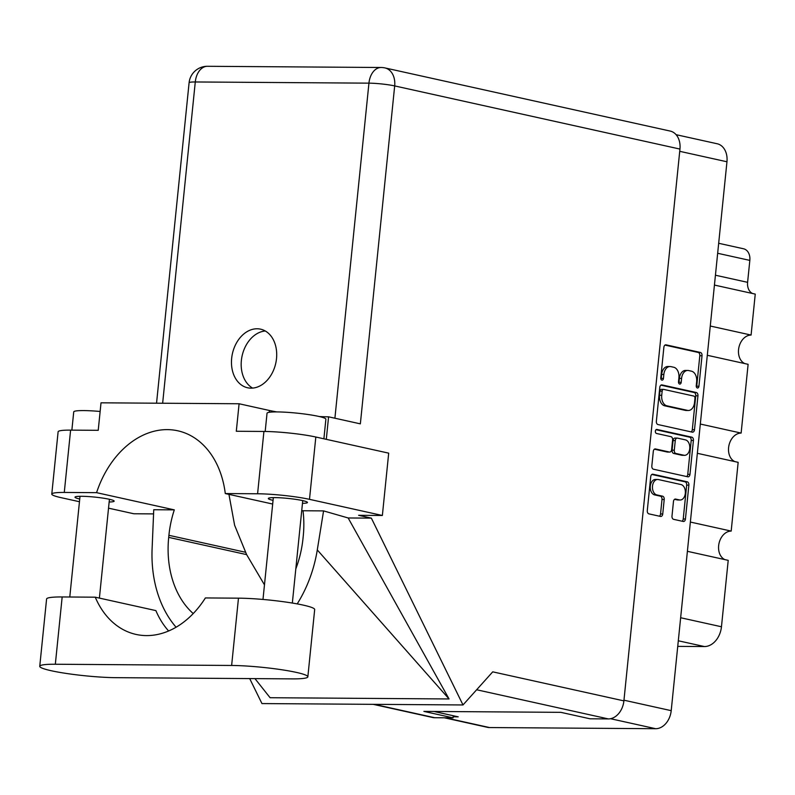 <?xml version="1.0" encoding="UTF-8"?>
<svg xmlns="http://www.w3.org/2000/svg" width="795" height="795" viewBox="0 0 795 795"><rect width="100%" height="100%" fill="white"/><g stroke="black" fill="none" stroke-linecap="round" stroke-linejoin="round"><path stroke-width="1.19" d="M657.664 479.465L655.448 479.455A7.761 5.158 90.4 0 0 650.3 486.093A7.761 5.158 90.4 0 0 654.623 494.897L656.829 494.917A7.761 5.158 90.4 0 1 652.506 486.103A7.761 5.158 90.4 0 1 657.664 479.465A7.761 5.158 90.4 0 1 658.389 479.554L680.987 484.553A7.761 5.158 90.4 0 1 685.36 492.821A7.761 5.158 90.4 0 1 680.162 500.005A7.761 5.158 90.4 0 1 679.427 499.916L675.661 499.081A2.902 1.928 90.4 0 0 675.392 499.051A2.902 1.928 90.4 0 0 673.464 501.536L671.994 516.034A2.902 1.928 90.4 0 0 673.604 519.334L683.243 521.46A2.902 1.928 90.4 0 0 683.511 521.49A2.902 1.928 90.4 0 0 685.439 519.016L688.877 485.129A2.902 1.928 90.4 0 0 687.268 481.83L652.933 474.227A2.902 1.928 90.4 0 0 652.655 474.198A2.902 1.928 90.4 0 0 650.727 476.682L647.289 510.569A2.902 1.928 90.4 0 0 648.909 513.868L660.546 516.442A2.902 1.928 90.4 0 0 660.814 516.472A2.902 1.928 90.4 0 0 662.742 513.987L664.213 499.489A2.902 1.928 90.4 0 0 662.593 496.189L656.829 494.917M655.358 431.158A2.027 1.352 90.4 0 0 656.491 433.464L670.98 436.674A2.902 1.928 90.4 0 1 672.6 439.973L671.626 449.592A2.902 1.928 90.4 0 1 669.698 452.077A2.902 1.928 90.4 0 1 669.42 452.037L655.497 448.956A2.902 1.928 90.4 0 0 655.229 448.927A2.902 1.928 90.4 0 0 653.301 451.411L651.83 465.91A2.902 1.928 90.4 0 0 653.44 469.209L687.774 476.801A2.902 1.928 90.4 0 0 688.043 476.841A2.902 1.928 90.4 0 0 689.971 474.357L693.419 440.47A2.902 1.928 90.4 0 0 691.799 437.171L656.899 429.449A2.027 1.352 90.4 0 0 656.71 429.429A2.027 1.352 90.4 0 0 655.358 431.158M657.982 424.55L692.316 432.152A2.902 1.928 90.4 0 0 692.584 432.182A2.902 1.928 90.4 0 0 694.512 429.697L697.95 395.811A2.902 1.928 90.4 0 0 696.341 392.521L662.006 384.919A2.902 1.928 90.4 0 0 661.728 384.889A2.902 1.928 90.4 0 0 659.8 387.364L656.362 421.251A2.902 1.928 90.4 0 0 657.982 424.55M676.078 134.673L717.229 143.776A18.335 13.565 102.5 0 1 726.958 161.773L671.209 710.66A18.335 13.565 102.5 0 1 655.666 728.707L489.531 727.554A18.335 13.565 102.5 0 1 487.405 727.316L444.365 717.796M696.659 381.719L696.251 385.674A2.027 1.352 90.4 0 0 697.573 388A2.027 1.352 90.4 0 0 698.924 386.261L702.025 355.753A2.902 1.928 90.4 0 0 700.405 352.453L666.071 344.851A2.902 1.928 90.4 0 0 665.803 344.821A2.902 1.928 90.4 0 0 663.875 347.306L660.774 377.814A2.027 1.352 90.4 0 0 662.096 380.149A2.027 1.352 90.4 0 0 663.447 378.41L663.845 374.455A9.292 6.171 90.4 0 1 670.016 366.525A9.292 6.171 90.4 0 1 670.881 366.624L673.743 367.25A9.292 6.171 90.4 0 1 678.91 377.794L678.513 381.739A2.027 1.352 90.4 0 0 679.834 384.074A2.027 1.352 90.4 0 0 681.186 382.335L681.583 378.39A9.292 6.171 90.4 0 1 687.755 370.45A9.292 6.171 90.4 0 1 688.619 370.55L691.481 371.185A9.292 6.171 90.4 0 1 696.659 381.719M690.368 522.057L731.181 531.09L738.158 462.332L697.344 453.299M710.273 326.029L751.086 335.063L755.25 294.1L714.437 285.067M700.316 424.043L741.129 433.076L748.115 364.319L707.302 355.286M453.15 716.802L458.228 716.842L433.961 711.465M718.68 243.28L743.554 248.785A11.826 8.745 102.5 0 1 749.834 260.392L747.598 282.334A11.826 8.745 -77.5 0 0 752.577 293.514M680.649 617.735L721.462 626.768L728.21 560.346L687.387 551.313M677.738 646.375L704.42 646.554L678.304 640.78M744.776 363.583A14.787 10.941 102.5 0 1 738.923 347.326A14.787 10.941 102.5 0 1 751.086 335.063M734.819 461.597A14.787 10.941 102.5 0 1 728.965 445.339A14.787 10.941 102.5 0 1 741.129 433.076M724.861 559.61A14.787 10.941 102.5 0 1 719.018 543.363A14.787 10.941 102.5 0 1 731.181 531.09M721.462 626.768A20.113 14.876 102.5 0 1 704.42 646.554M687.755 370.45L685.548 370.43A9.292 6.171 90.4 0 0 679.377 378.37L681.583 378.39M678.731 383.2A2.027 1.352 90.4 0 0 678.97 382.316L679.377 378.37M670.016 366.525L667.8 366.505A9.292 6.171 90.4 0 0 661.639 374.445L663.845 374.455M660.993 379.275A2.027 1.352 90.4 0 0 661.231 378.39L661.639 374.445M696.48 387.125A2.027 1.352 90.4 0 0 696.718 386.251L699.809 355.733A2.902 1.928 90.4 0 0 698.199 352.443L664.988 345.09M691.193 431.904A2.902 1.928 90.4 0 0 692.306 429.688L695.744 395.791A2.902 1.928 90.4 0 0 694.124 392.501L660.913 385.148M694.959 398.375A2.027 1.352 90.4 0 0 693.826 396.069L663.696 389.401A2.027 1.352 90.4 0 0 663.507 389.381A2.027 1.352 90.4 0 0 662.156 391.12L661.728 395.284A9.292 6.171 90.4 0 0 666.906 405.818L687.506 410.379A9.292 6.171 90.4 0 0 688.371 410.478A9.292 6.171 90.4 0 0 694.542 402.538L694.959 398.375M663.308 389.401L661.48 389.391A2.027 1.352 90.4 0 0 661.291 389.361A2.027 1.352 90.4 0 0 659.949 391.1L662.156 391.12M688.371 410.478L686.165 410.468A9.292 6.171 90.4 0 1 685.29 410.369L664.69 405.808A9.292 6.171 90.4 0 1 659.522 395.264L659.949 391.1M655.994 429.717L689.593 437.161A2.902 1.928 90.4 0 1 691.203 440.45L687.764 474.337L689.971 474.357M686.651 476.553A2.902 1.928 90.4 0 0 687.764 474.337M654.414 449.195L667.214 452.027A2.902 1.928 90.4 0 0 667.482 452.057A2.902 1.928 90.4 0 0 667.76 452.027M683.869 455.237A7.761 5.158 90.4 0 0 684.594 455.326A7.761 5.158 90.4 0 0 689.792 448.142A7.761 5.158 90.4 0 0 685.429 439.873L677.469 438.115A2.902 1.928 90.4 0 0 677.201 438.085A2.902 1.928 90.4 0 0 675.273 440.559L674.289 450.179A2.902 1.928 90.4 0 0 675.909 453.478L683.869 455.237L681.663 455.227A7.761 5.158 90.4 0 0 682.388 455.306L684.594 455.326M675.263 438.095A2.902 1.928 90.4 0 0 674.985 438.065A2.902 1.928 90.4 0 0 673.057 440.549L675.273 440.559M681.663 455.227L673.703 453.458A2.902 1.928 90.4 0 1 672.083 450.169L673.057 440.549M680.162 500.005L677.946 499.985A7.761 5.158 90.4 0 1 677.221 499.906L674.577 499.32M659.413 516.194A2.902 1.928 90.4 0 0 660.536 513.977L662.006 499.469A2.902 1.928 90.4 0 0 660.387 496.179L654.623 494.897M682.12 521.212A2.902 1.928 90.4 0 0 683.233 518.996L686.671 485.109A2.902 1.928 90.4 0 0 685.052 481.82L651.84 474.466M307.844 676.833L314.681 609.536A46.13 4.859 -174.2 0 0 303.253 605.114A46.13 4.859 -174.2 0 0 238.47 598.168L205.388 597.939A89.905 66.492 -77.5 0 1 136.064 634.43A89.905 66.492 -77.5 0 1 95.251 597.184L62.169 596.956A46.13 4.859 -174.2 0 0 46.587 599.003L39.75 666.299A46.13 4.859 -174.2 0 0 66.512 673.474A46.13 4.859 -174.2 0 0 115.961 677.668L292.262 678.88A46.13 4.859 -174.2 0 0 307.844 676.833A46.13 4.859 -174.2 0 0 296.416 672.411A46.13 4.859 -174.2 0 0 231.633 665.465L55.332 664.242A46.13 4.859 -174.2 0 0 39.75 666.299M71.868 430.135L73.726 411.899A29.574 3.11 5.8 0 1 100.13 411.472M265.182 431.466L267.041 413.231A29.574 3.11 5.8 0 1 286.22 412.257A29.574 3.11 5.8 0 1 318.557 416.371A29.574 3.11 5.8 0 1 325.88 419.213L323.893 438.81M302.478 503.334A19.666 2.067 -174.2 0 0 307.466 502.47A19.666 2.067 -174.2 0 0 302.597 500.592A19.666 2.067 -174.2 0 0 281.092 497.849A19.666 2.067 -174.2 0 0 268.332 498.495A19.666 2.067 -174.2 0 0 273.053 500.353M109.163 502.003A19.666 2.067 -174.2 0 0 114.152 501.138A19.666 2.067 -174.2 0 0 109.283 499.26A19.666 2.067 -174.2 0 0 87.778 496.517A19.666 2.067 -174.2 0 0 75.018 497.163A19.666 2.067 -174.2 0 0 79.739 499.022M276.511 358.625A30.021 22.2 -77.5 0 0 260.571 329.16A30.021 22.2 -77.5 0 0 231.663 358.316A30.021 22.2 -77.5 0 0 247.593 387.771A30.021 22.2 -77.5 0 0 276.511 358.625M252.621 388.099A30.021 22.2 102.5 0 1 241.372 360.463A30.021 22.2 102.5 0 1 265.262 330.978M51.784 494.083L58.114 431.765A36.968 3.896 5.8 0 1 70.606 430.125L64.276 492.443A36.968 3.896 -174.2 0 0 51.784 494.083A36.968 3.896 -174.2 0 0 60.947 497.63L79.46 501.725M679.954 149.072L394.678 85.92A18.335 13.565 102.5 0 0 384.949 67.923L670.215 131.076A18.335 13.565 102.5 0 1 679.954 149.072L623.896 700.872L492.731 671.845L462.998 704.956L371.354 518.131L358.615 515.309L382.365 515.478L309.493 499.34A36.968 3.896 -174.2 0 0 257.59 493.774L263.92 431.456L236.304 431.268L239.096 403.761L101.015 402.817L98.222 430.314L70.606 430.125M263.92 431.456A36.968 3.896 5.8 0 1 315.824 437.021L309.493 499.34M382.365 515.478L388.695 453.15L315.824 437.021M257.59 493.774L225.283 493.556L272.675 504.04M301.752 510.479L303.014 510.758A89.905 66.492 102.5 0 1 303.233 536.237L303.024 538.294A89.905 66.492 102.5 0 1 295.82 568.872M297.201 603.902A110.903 82.024 -77.5 0 0 317.284 549.931L323.575 510.897L303.014 510.758M323.575 510.897L348.16 517.972L371.354 518.131M254.957 678.622L270.091 697.722L449.046 698.954L348.16 517.972M462.998 704.956L261.953 703.575L249.7 678.592M193.235 613.571A89.905 66.492 102.5 0 1 168.699 537.37L168.908 535.303A89.905 66.492 102.5 0 1 174.304 509.873L96.573 492.661L64.276 492.443M153.574 513.898L133.818 513.759L108.537 508.164M174.304 509.873L153.743 509.734L152.103 548.788A110.903 82.024 -77.5 0 0 176.093 627.225M374.286 704.35L434.706 717.726L453.051 717.855L453.259 715.739M434.706 717.726A18.335 13.565 102.5 0 1 432.589 717.488L373.203 704.34M623.896 700.872A18.335 13.565 102.5 0 1 608.364 718.919L590.019 718.799L560.872 712.34L423.894 711.396L453.051 717.855M326.298 439.337L328.583 416.819L360.354 423.854L394.678 85.92A18.335 1.928 5.8 0 0 368.94 83.157L195.282 81.965L162.647 403.234M225.283 493.556A89.905 66.492 -77.5 0 0 177.772 430.791A89.905 66.492 -77.5 0 0 96.573 492.661M276.799 411.919A42.145 4.432 5.8 0 1 269.406 410.478L239.096 403.761M328.583 416.819A42.145 4.432 5.8 0 1 319.312 416.55M228.94 494.361L234.614 525.247L246.629 554.612L264.467 584.852M317.284 549.931L449.046 698.954M95.251 597.184L155.88 610.6A89.905 66.492 -77.5 0 0 168.62 630.982M726.958 161.773L679.725 151.318M623.966 700.196L671.209 710.66M655.666 728.707L610.53 718.71M445.439 717.796L489.531 727.554M749.834 260.392L717.666 253.277M715.44 275.219L747.598 282.334M678.97 382.316L681.186 382.335M661.231 378.39L663.447 378.41M665.524 344.851L666.071 344.851M698.199 352.443L700.405 352.453M699.809 355.733L702.025 355.753M696.718 386.251L698.924 386.261M661.46 384.909L662.006 384.919M694.124 392.501L696.341 392.521M695.744 395.791L697.95 395.811M692.306 429.688L694.512 429.697M659.522 395.264L661.728 395.284M664.69 405.808L666.906 405.818M685.29 410.369L687.506 410.379M691.203 440.45L693.419 440.47M654.951 448.956L655.497 448.956M667.214 452.027L669.42 452.037M689.593 437.161L691.799 437.171M672.083 450.169L674.289 450.179M673.703 453.458L675.909 453.478M675.124 499.081L675.661 499.081M677.221 499.906L679.427 499.916M660.387 496.179L662.593 496.189M662.006 499.469L664.213 499.489M660.536 513.977L662.742 513.987M652.387 474.227L652.933 474.227M685.052 481.82L687.268 481.83M686.671 485.109L688.877 485.129M683.233 518.996L685.439 519.016M334.904 418.22L368.94 83.157A18.335 12.183 90.4 0 1 381.113 67.496L207.455 66.293A18.335 12.183 90.4 0 0 195.282 81.965A18.335 1.928 5.8 0 0 189.091 82.779L156.545 403.194M608.364 718.919L476.642 689.762M245.476 552.257L168.908 535.303M246.629 554.612L168.699 537.37M269.227 412.307L269.406 410.478M62.169 596.956L55.332 664.242M238.47 598.168L231.633 665.465M661.291 389.361L663.507 389.381M667.482 452.057L669.698 452.077M674.985 438.065L677.201 438.085M262.986 599.45L273.331 497.63M69.781 597.005L80.017 496.299M99.395 598.098L109.432 499.29M292.341 603.057L302.746 500.621M207.455 66.293A18.335 18.335 0 0 0 189.091 82.779M384.949 67.923A18.335 18.335 0 0 0 381.113 67.496"/></g></svg>
